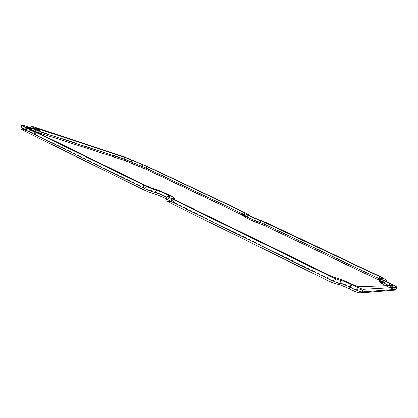 <?xml version="1.0" encoding="UTF-8"?>
<svg xmlns="http://www.w3.org/2000/svg" width="418" height="418" viewBox="0 0 418 418"><rect width="100%" height="100%" fill="white"/><g stroke="black" fill="none" stroke-linecap="round" stroke-linejoin="round"><path stroke-width="0.31" stroke-dasharray="2.09 1.57" d="M243.704 214.936L244.368 214.993L245.021 213.117L244.378 214.993L244.64 215.024L245.277 213.143M244.64 215.019L243.851 214.502M382.689 278.294L382.015 280.332L379.873 279.067M382.747 278.278L382.015 280.332C381.963 281.319 382.089 281.847 382.381 281.904L379.434 280.3L382.804 282.333L381.958 280.347L379.403 280.384M392.983 285.463L392.204 287.626L388.892 285.619M352.264 284.344L350.989 287.129C354.208 288.692 356.324 289.522 357.343 289.622L358.383 286.758M352.196 284.313L350.916 287.098C343.016 283.347 337.702 281.267 334.985 280.859L336.041 277.949M329.713 275.462L328.412 278.294C331.646 279.867 333.83 280.718 334.97 280.859L336.025 277.949M172.169 198.169L170.831 200.588C169.974 201.424 169.447 201.748 169.233 201.554L171.484 200.624L172.582 198.56L171.458 200.619L170.831 200.588L173.219 202.061L174.473 199.585M146.248 185.785L145.103 188.252L151.551 190.848L152.455 188.299L151.577 190.854C157.184 192.207 174.013 199.956 173.005 200.729L173.81 199.25M27.102 127.542L26.188 129.324L24.991 129.089L26.402 129.946L27.51 127.746M26.156 126.92L24.991 129.089C24.192 129.873 23.674 130.165 23.45 129.961L24.495 130.249L26.188 129.324L38.843 133.285M39.511 133.285L39.517 133.274C39.564 132.987 38.247 132.177 35.572 130.85L36.622 128.775M36.126 128.53L35.248 130.238L34.161 130.014L35.53 130.834L36.58 128.754M395.924 289.334L395.93 289.329C395.726 288.895 393.584 287.683 389.503 285.693L390.527 283.665M384.126 280.18L382.961 282.019C383.118 282.453 385.281 283.67 389.451 285.666L390.475 283.639M388.568 287.025L389.503 285.693L388.568 287.025C383.092 284.355 380.558 282.881 380.97 282.599L381.728 282.761L383.071 281.983L385.485 281.946L379.523 278.607L380.5 276.679M380.97 282.599L383.327 282.578C383.572 282.401 382.021 281.502 378.671 279.882L379.523 278.607L265.487 224.482L257.127 221.049L257.807 219.163M248.057 214.836L247.221 216.341L243.814 214.194L244.697 212.443M248.02 214.81L247.221 216.341L245.491 216.958C246.39 217.12 245.491 216.545 242.79 215.233L243.814 214.194L147.841 168.642L139.607 165.22L140.218 163.495M133.42 160.664L132.647 162.336L139.586 165.214L140.197 163.485M133.384 160.648L132.611 162.315L124.219 158.835L124.836 157.09M131.461 163.208L132.647 162.336L131.461 163.208L124.763 160.428L124.219 158.835L32.452 128.88L30.373 128.451L32.944 129.988L33.383 128.65M34.245 128.932L33.513 131.195L35.687 131.66L32.985 130.008L33.43 128.66M36.376 129.392L35.692 131.66L36.052 133.19L33.341 131.707L32.985 130.008L33.487 131.769C37.474 133.791 37.693 134.277 34.135 133.227L33.513 131.195L20.963 127.453M168.621 196.209L167.749 198.806L166.531 198.743M245.047 216.749L244.368 214.993L245.047 216.749C245.805 216.921 245.34 216.571 243.652 215.698M24.343 130.191L34.741 133.509L24.343 130.191C22.097 129.523 22.191 129.815 24.62 131.064L26.402 129.946L145.103 188.252L143.437 189.631L152.398 193.226C154.367 193.623 158.798 195.405 165.695 198.56C170.743 201.272 171.913 202.255 169.206 201.497L169.53 201.617C171.281 202.124 172.441 201.831 173.005 200.729L171.484 200.624L169.18 201.492C167.55 201.183 168.349 201.857 171.589 203.509L173.219 202.061L328.412 278.294L327.028 280.133C331.511 282.281 334.541 283.461 336.114 283.676C338.439 283.974 342.938 285.729 349.62 288.932L350.989 287.129L349.688 288.969C354.156 291.106 357.092 292.25 358.498 292.401C357.411 291.748 357.029 290.823 357.343 289.622L392.204 287.626L393.108 289.726C393.281 289.517 391.739 288.619 388.484 287.035L388.432 287.009C382.622 284.177 379.957 282.625 380.443 282.349L379.581 280.326L380.328 278.231M40.269 131.874L35.248 130.238L33.497 131.053C31.418 130.426 31.543 130.709 33.868 131.889L35.572 130.85L33.91 131.91C38.163 134.058 38.393 134.575 34.595 133.452M125.322 160.669L33.497 131.053M131.498 163.224L140.129 166.803L139.607 165.22L140.155 166.808L146.728 169.536L147.841 168.642L148.609 166.991M338.047 284.24L337.707 284.25M39.344 133.53C37.86 134.262 39.198 134.701 34.741 133.509L36.622 132.203M383.327 282.578L384.069 282.735L385.391 281.972L385.798 281.272M378.671 279.882L264.489 225.558L265.487 224.482L266.323 222.669M257.786 222.815L257.127 221.049L257.786 222.815L249.05 219.236C245.12 217.25 243.924 216.487 245.46 216.947L246.782 216.294C246.28 216.519 255.226 220.631 257.101 221.038L257.765 219.152M124.763 160.428L33.048 130.839L32.452 128.88L33.158 126.685M34.135 133.227L23.873 129.967L23.251 127.892L23.993 125.572M168.7 196.23L167.806 198.816L168.799 198.879L166.923 197.542M258.23 223.024L258.496 223.118M382.804 282.333L380.443 282.349M393.108 289.726L358.498 292.401M334.97 280.859L334.985 280.859C334.666 282.082 335.048 283.017 336.135 283.676C335.027 283.017 334.646 282.082 334.97 280.859M327.028 280.133L171.589 203.509M152.371 193.215L151.577 190.854L152.398 193.226M143.437 189.631L24.62 131.064M360.175 292.981L359.193 292.752L394.576 290.155M388.62 287.051C392.178 288.781 393.86 289.763 393.662 289.987M384.069 282.735L385.485 281.946L385.861 281.304M257.812 222.825L264.489 225.558M242.79 215.233L146.728 169.536M30.587 127.736L30.373 128.451C30.754 129.805 29.417 129.794 33.346 131.707L33.445 131.748C30.89 130.453 30.76 130.15 33.048 130.839M143.139 189.568L24.171 130.912C21.496 129.543 21.396 129.225 23.873 129.967M153.129 193.571L153.479 193.638M166.463 199.025C170.236 201.157 170.962 201.889 168.653 201.225L167.749 198.806L168.653 201.225M171.213 203.409C167.665 201.601 166.792 200.87 168.595 201.215M337.666 284.245L336.824 284.026M393.03 285.447L392.251 287.61C392.199 288.645 392.324 289.193 392.627 289.256L388.468 287.03M35.264 127.965L34.161 130.014C33.398 130.761 32.907 131.038 32.682 130.844L33.633 131.111M384.095 280.086L382.961 282.019L381.728 282.767L384.069 282.74M247.749 214.554L246.782 216.294L245.721 217.041M245.716 217.036C246.547 217.276 247.21 217.062 247.702 216.388L248.449 215.071M169.656 196.303L168.799 198.879L169.112 200.603L166.458 199.041M243.652 215.704L244.979 216.446L244.64 215.024M388.416 287.004L385.814 285.734M39.642 133.049L33.639 131.111"/><path stroke-width="0.63" d="M142.82 164.734L127.427 158.323L36.298 128.201L35.264 127.965L36.622 128.775C39.229 130.035 40.567 130.839 40.64 131.189L27.295 127.171L26.156 126.92L27.51 127.746L146.248 185.785L152.455 188.299C158.156 189.725 175.304 197.604 174.306 198.346L172.169 198.169L174.473 199.585L329.713 275.462L336.041 277.949C337.174 277.735 345.89 281.178 352.196 284.313L358.383 286.758L392.983 285.463L389.701 283.592C383.766 280.739 380.584 278.973 380.15 278.284L382.747 278.278L379.706 276.596L260.942 220.657C258 219.999 243.647 213.42 244.352 213.055L245.277 213.143L243.297 212.041L147.031 166.484L142.82 164.734L141.968 166.348L142.799 164.729M265.216 222.413L264.427 224.231L259.991 222.407L260.942 220.652L259.975 222.407C257.075 221.791 243.004 215.322 243.704 214.936L244.352 213.055M172.765 198.216L172.577 198.555L172.765 198.216M397.016 287.37L363.545 289.287C361.612 289.037 357.515 287.427 351.251 284.454L351.183 284.418C346.224 282.056 342.896 280.75 341.192 280.488L341.177 280.488C339.008 280.154 334.781 278.493 328.496 275.499L171.981 198.926C169.065 197.495 167.534 196.554 167.388 196.115L169.656 196.303C170.173 195.823 159.801 191.068 156.421 190.232L156.342 190.211C152.998 189.213 148.839 187.53 143.87 185.169L24.375 126.711L21.673 125.071L23.993 125.572L36.376 129.392L31.047 126.215L33.158 126.685L124.836 157.09L148.609 166.991L244.697 212.443L248.679 214.659L247.749 214.554C247.273 214.753 255.952 218.739 257.765 219.152L266.323 222.669L380.5 276.679L386.593 280.055L384.095 280.086C384.346 280.53 386.472 281.716 390.475 283.639L390.527 283.665C394.623 285.635 396.813 286.858 397.1 287.338L395.846 289.36L397.1 287.338M131.754 160.125L131.085 161.834L141.968 166.348L140.594 167.017L131.242 163.145L131.085 161.834L126.597 159.969L127.427 158.323M147.031 166.484L146.363 168.172L141.995 166.359L140.62 167.022L146.535 169.478L242.508 215.139M243.851 214.502L242.592 213.864L243.297 212.041M379.873 279.067L378.87 278.571L379.706 276.596M379.403 280.389C379.675 281.027 382.778 282.772 388.719 285.625M38.843 133.285L39.517 133.274L40.64 131.189M351.251 284.454L349.97 287.203C356.126 290.17 360.144 291.743 362.035 291.921L363.545 289.287M21.673 125.071L20.963 127.438L23.612 129.047L24.375 126.711M152.878 193.477C150.266 192.724 147.016 191.418 143.139 189.568L24.045 130.86L23.612 129.047L142.872 187.677C147.747 190.028 151.823 191.669 155.109 192.599L156.342 190.211M171.114 203.367C165.554 200.379 167.665 201.183 166.866 200.656L166.531 198.754C166.557 199.135 168.052 200.055 171.025 201.518L171.981 198.926M336.809 284.026C335.111 283.801 331.808 282.516 326.897 280.159L171.119 203.373L171.025 201.518L327.21 278.299C333.392 281.288 337.535 282.908 339.656 283.169L341.177 280.488M351.183 284.418L349.903 287.166C344.798 284.752 341.386 283.414 339.672 283.169L341.192 280.488M146.452 169.436L140.725 167.048M243.652 215.698L242.539 215.16L242.592 213.864L146.363 168.172L146.488 169.457L243.652 215.704M264.301 225.511L258.627 223.139M258.496 223.118L264.328 225.527L379.434 280.3L378.515 279.856L378.87 278.571L264.427 224.231L264.328 225.527L378.504 279.846M131.163 163.104L125.322 160.669M349.443 288.937C344.803 286.68 341.004 285.113 338.047 284.24M388.829 285.619L389.701 283.592M388.892 285.619L389.754 283.618M27.295 127.171L27.102 127.542M36.622 132.203L37.5 130.5M36.298 128.201L36.126 128.53M40.269 131.874L126.597 159.969L125.222 160.643L39.642 133.049M131.717 160.11L131.048 161.813L131.221 163.135M359.193 292.752C357.683 292.595 354.48 291.346 349.589 289.005L349.547 289C353.78 291.205 357.39 292.532 360.389 292.971L362.035 291.921L395.846 289.36L394.582 290.155L360.175 292.981M385.798 281.272L386.493 280.086M33.383 128.65L33.67 127.783M33.43 128.66L33.712 127.798M166.923 197.542C162.659 195.347 158.741 193.701 155.167 192.614L153.176 193.581C150.961 193.006 147.585 191.653 143.045 189.532L142.872 187.677L143.87 185.169M166.458 199.041C161.332 196.502 156.922 194.684 153.234 193.597L155.167 192.614L156.421 190.232M337.707 284.25L339.672 283.169L337.843 284.25C335.967 284.151 332.3 282.787 326.85 280.149L327.21 278.299L328.496 275.499M140.605 167.017L140.6 167.017C135.51 165.204 134.345 164.53 131.242 163.14M258.549 223.128L259.991 222.407L258.47 223.113C255.962 222.371 252.32 220.85 247.55 218.557C243.234 216.132 243.751 216.707 243.704 214.936M245.037 216.749C243.391 216.252 244.666 217.067 248.872 219.194L258.214 223.024M125.102 160.596L131.236 163.14M337.864 284.25L337.801 284.25C340.147 284.731 345.634 287.046 349.474 288.963L349.903 287.166L349.516 288.974M20.963 127.453C21.355 128.885 20.007 128.854 24.035 130.855L24.171 130.912M153.479 193.638C156.029 194.313 160.355 196.11 166.463 199.025M171.124 203.373L326.808 280.117M385.814 285.734L379.857 282.207L379.398 280.41L380.15 278.284M173.81 199.25L174.306 198.346M385.861 281.304L386.593 280.055M248.449 215.071L248.679 214.659M30.587 127.736L31.047 126.215M166.531 198.743L167.388 196.115M394.754 290.129L395.924 289.334"/></g></svg>
